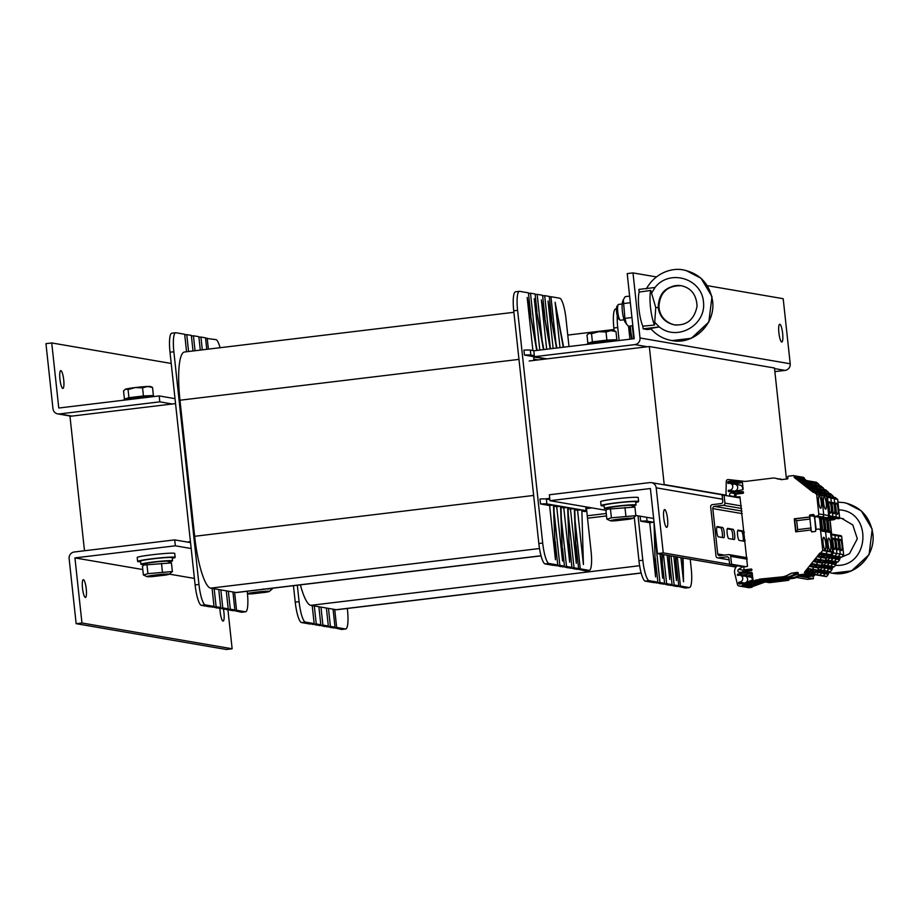 <?xml version="1.0" encoding="UTF-8"?>
<svg xmlns="http://www.w3.org/2000/svg" width="919" height="919" viewBox="0 0 919 919"><rect width="100%" height="100%" fill="white"/><g stroke="black" fill="none" stroke-linecap="round" stroke-linejoin="round"><path stroke-width="1.38" d="M591.939 507.897L586.471 508.563M587.252 515.777L606.253 513.491M529.183 360.995L649.308 346.52L774.476 368.014L786.446 479.029M175.54 403.602L69.982 416.33L84.491 550.757M649.308 346.52L664.196 484.566L663.254 484.681M549.734 498.351L545.231 498.902M190.428 541.659L187.223 542.038M726.309 495.226L664.196 484.566M63.71 379.846A8.937 1.827 -96.9 0 1 62.894 388.404A8.937 1.827 -96.9 0 1 60.011 379.742A8.937 1.827 -96.9 0 1 60.757 370.644A8.937 1.827 -96.9 0 1 63.71 379.846M52.969 408.725A5.962 5.824 -80.3 0 0 59.402 413.941L159.814 401.844L159.182 395.928L58.77 408.025L51.74 342.948L45.95 343.649L52.969 408.725M171.21 363.464L51.74 342.948M159.814 401.844L172.335 403.992M175.012 398.651L159.182 395.928M778.887 332.804A8.937 1.827 -96.9 0 1 779.691 324.246A8.937 1.827 -96.9 0 1 782.574 332.908A8.937 1.827 -96.9 0 1 781.828 342.006A8.937 1.827 -96.9 0 1 778.887 332.804M546.966 358.847L534.444 356.698L634.868 344.602A5.962 5.824 -80.3 0 0 640.015 337.985L632.996 272.909L656.315 276.906M707.354 285.671L783.195 298.698L790.214 363.775A5.962 5.824 99.7 0 1 785.056 370.391L774.855 371.621M534.444 356.698L533.813 350.782L634.225 338.686L627.206 273.609L632.996 272.909M223.432 609.148A8.937 1.827 -96.9 0 1 223.122 621.083A8.937 1.827 -96.9 0 1 220.169 611.882A8.937 1.827 -96.9 0 1 219.951 608.55M82.503 588.24A8.937 1.827 -96.9 0 1 83.307 579.682A8.937 1.827 -96.9 0 1 86.191 588.344A8.937 1.827 -96.9 0 1 85.444 597.442A8.937 1.827 -96.9 0 1 82.503 588.24M190.532 542.612L174.702 539.89L74.29 551.986A5.962 5.824 -80.3 0 0 69.132 558.603L76.151 623.679L226.35 649.48L232.139 648.78L227.946 609.929M174.702 539.89L175.345 545.806L74.933 557.902L142.801 569.562L74.933 557.913L81.952 622.99L232.139 648.78M81.952 622.99L76.151 623.679M175.345 545.806L191.175 548.528M667.539 518.787A8.937 1.827 -96.9 0 1 666.734 527.345A8.937 1.827 -96.9 0 1 663.84 518.684A8.937 1.827 -96.9 0 1 664.575 509.586A8.937 1.827 -96.9 0 1 667.539 518.787M656.189 487.817A5.962 5.824 -80.3 0 0 649.744 482.601L549.344 494.778L549.987 500.694L650.388 488.517L657.464 553.594L663.254 552.882L656.189 487.817L722.541 499.212M813.154 575.995L813.441 578.683L807.652 579.384L796.371 577.442M736.016 567.08L657.464 553.594M813.441 578.683L798.852 576.179M729.617 564.277L663.254 552.882M653.65 518.5L635.833 515.444M606.115 510.332L549.987 500.694M170.004 352.218L173.863 351.759A19.873 4.067 -96.9 0 1 175.655 332.747L171.796 333.206A19.873 4.067 83.1 0 0 170.004 352.218L195.104 584.932A19.873 4.067 83.1 0 0 201.399 605.368L205.259 604.897L214.024 606.402L212.082 588.401L214.161 588.757L216.114 606.758L220.698 607.551L218.756 589.538L220.847 589.906L222.789 607.907L228.211 608.837L226.269 590.837L228.349 591.193L230.29 609.194L234.885 609.986L232.944 591.985L234.609 592.261L236.551 610.273L245.316 611.778L241.456 612.238A19.873 4.067 83.1 0 0 241.697 612.249L245.568 611.79A19.873 4.067 -96.9 0 1 245.316 611.778M541.05 555.857L236.7 592.537A50.407 10.304 -96.9 0 1 236.068 592.514L234.609 592.261M212.082 588.401L210.623 588.149A50.407 10.304 -96.9 0 1 194.644 536.294L179.963 400.224A50.407 10.304 -96.9 0 1 184.512 352L513.893 312.299M218.756 589.538L214.161 588.757M226.269 590.837L220.847 589.906M232.944 591.985L228.349 591.193M513.732 310.806L517.592 310.335A19.873 4.067 -96.9 0 1 519.396 291.323L515.525 291.794A19.873 4.067 83.1 0 0 513.732 310.806L538.833 543.508A19.873 4.067 83.1 0 0 545.128 563.944L553.893 565.449L557.753 564.978L555.202 541.337M555.915 565.208L560.567 566.598L564.427 566.127L562.508 548.275M562.589 566.357L568.08 567.885L571.94 567.414L569.389 543.772M570.102 567.643L574.754 569.033L578.614 568.562L576.064 544.91M585.185 570.825A19.873 4.067 83.1 0 0 585.437 570.825L589.297 570.366A19.873 4.067 -96.9 0 1 589.045 570.354L585.185 570.825L576.374 568.838M186.557 351.747L184.673 334.252L175.908 332.747A19.873 4.067 -96.9 0 0 175.655 332.747M173.863 351.759L198.963 584.461L195.104 584.932M205.259 604.897A19.873 4.067 -96.9 0 1 198.963 584.461M193.024 350.966L191.347 335.401L186.752 334.619L188.579 351.506M200.296 350.093L198.849 336.699L193.427 335.757L195.046 350.725M206.764 349.312L205.534 337.836L200.939 337.055L202.318 349.852M247.2 591.273L247.36 592.778A19.873 4.067 -96.9 0 1 245.568 611.79M205.58 338.318L215.954 339.628A19.873 4.067 -96.9 0 1 220.043 347.715M207.2 338.123L208.383 349.117M583.416 564.553L581.842 509.919L583.416 564.553L577.557 510.321L581.428 509.85L574.329 508.632L576.316 563.336L570.469 509.103L574.329 508.632L567.655 507.483L569.642 562.187L563.795 507.954L567.655 507.483L560.567 506.266L562.554 560.969L556.707 506.737L560.567 506.266L553.468 505.048L555.455 559.751L549.608 505.519L553.468 505.048L546.897 503.922L546.357 498.994A19.873 1.183 173.8 0 0 539.993 499.028L540.533 503.957A19.873 1.183 -6.2 0 1 546.897 503.922M576.316 563.336L574.754 508.701M569.642 562.187L568.08 507.564M562.554 560.969L560.981 506.346M555.455 559.751L553.893 505.128M581.842 509.919L586.115 510.654A19.873 1.183 -6.2 0 1 586.552 510.849A19.873 1.183 -6.2 0 1 584.748 511.55L581.888 511.056M549.608 505.519L540.533 503.957M577.557 510.321L574.789 509.838M556.707 506.737L553.927 506.254M563.795 507.954L561.027 507.483M570.469 509.103L568.114 508.701M549.861 499.591L546.357 498.994M546.69 358.881L533.813 357.089M533.778 357.491A1.987 1.941 -80.3 0 0 533.859 356.675L533.847 360.432M536.202 360.145L533.778 359.731M549.78 498.776L549.171 498.672M563.646 347.187L555.122 302.259L563.244 347.233M533.859 356.675L524.473 355.067L523.933 350.139A19.873 1.183 -6.2 0 1 530.297 350.105L534.088 350.748M534.33 355.63L530.837 355.033A19.873 1.183 173.8 0 0 524.473 355.067M560.016 347.623L555.122 302.259M556.914 348.002L548.034 301.041L556.523 348.048M553.146 348.45L548.034 301.041M550.584 348.76L541.36 299.904L550.194 348.806M546.679 349.231L541.36 299.904M543.864 349.576L534.261 298.686L543.462 349.622M539.809 350.059L534.261 298.686M537.133 350.38L527.173 297.457L536.742 350.426M532.894 350.541L527.173 297.457M586.299 506.932L591.089 551.354A19.873 4.067 -96.9 0 1 589.297 570.366M568.999 346.543L565.989 318.652A19.873 4.067 -96.9 0 0 559.694 298.204L550.929 296.699L555.8 341.799M545.128 563.944L548.999 563.473A19.873 4.067 -96.9 0 1 542.692 543.037L538.833 543.508M517.592 310.335L542.692 543.037M551.733 319.295L549.263 296.423L544.668 295.631L550.136 346.279M545.059 318.146L542.589 295.275L537.167 294.344L542.026 339.433M536.949 311.3L535.076 293.977L530.493 293.195L535.949 343.844M530.872 315.711L528.402 292.839L519.637 291.334A19.873 4.067 -96.9 0 0 519.396 291.323M548.999 563.473L557.753 564.978M554.168 512.71L559.843 565.346L564.427 566.127M561.463 519.649L566.518 566.483L571.94 567.414M568.356 515.145L574.03 567.781L578.614 568.562M575.237 522.015L580.28 568.85L589.045 570.354M550.929 296.699L549.309 296.894M530.493 293.195L528.471 293.437M537.167 294.344L535.145 294.585M544.668 295.631L542.647 295.872M580.28 568.85L576.42 569.321M574.03 567.781L570.159 568.241M566.518 566.483L562.658 566.954M559.843 565.346L555.984 565.805M232.633 610.262L241.456 612.238M226.361 609.067L231.025 610.457L234.885 609.986M218.86 607.769L224.351 609.308L228.211 608.837M212.186 606.632L216.838 608.022L220.698 607.551M201.399 605.368L210.164 606.873L214.024 606.402M184.73 334.861L186.752 334.619M191.405 336.009L193.427 335.757M198.918 337.296L200.939 337.055M232.691 610.744L236.551 610.273M226.43 609.665L230.29 609.194M218.917 608.378L222.789 607.907M212.243 607.229L216.114 606.758M293.46 585.702L295.229 602.129A19.873 4.067 83.1 0 0 301.524 622.565L305.384 622.094L314.149 623.599L312.207 605.598L314.298 605.954L316.239 623.955L320.823 624.748L318.882 606.735L320.972 607.103L322.914 625.104L328.336 626.034L326.394 608.033L328.474 608.389L330.415 626.39L335.01 627.183L333.069 609.171L334.734 609.458L336.676 627.47L345.441 628.975L341.581 629.435A19.873 4.067 83.1 0 0 341.822 629.446L345.693 628.987A19.873 4.067 -96.9 0 1 345.441 628.975M641.175 573.054L336.836 609.734A50.407 10.304 -96.9 0 1 336.193 609.711L334.734 609.458M312.207 605.598L310.748 605.345A50.407 10.304 -96.9 0 1 300.387 584.863M318.882 606.735L314.298 605.954M326.394 608.033L320.972 607.103M333.069 609.171L328.474 608.389M634.271 517.248L638.958 560.705A19.873 4.067 83.1 0 0 645.264 581.141L654.018 582.646L657.878 582.175L655.327 558.534M616.477 308.887L615.661 308.991A19.873 4.067 83.1 0 0 613.858 328.003L614.156 330.737M656.04 582.405L660.692 583.795L664.563 583.324L662.633 565.472M662.714 583.542L668.205 585.081L672.065 584.61L669.514 560.969M670.227 584.84L674.879 586.23L678.739 585.759L676.189 562.106M685.31 588.022A19.873 4.067 83.1 0 0 685.563 588.022L689.422 587.563A19.873 4.067 -96.9 0 1 689.17 587.551L685.31 588.022L676.499 586.035M297.319 585.231L299.089 601.658L295.229 602.129M305.384 622.094A19.873 4.067 -96.9 0 1 299.089 601.658M347.325 608.47L347.485 609.975A19.873 4.067 -96.9 0 1 345.693 628.987M682.668 557.913L683.541 581.75L683.093 557.994M675.58 556.696L676.441 580.532L675.993 556.776M668.906 555.558L669.767 579.384L669.319 555.627M661.818 554.341L662.679 578.166L662.231 554.41M655.592 576.948L654.018 522.325L655.592 576.948L649.733 522.716L653.604 522.245L647.022 521.119L646.608 517.294M669.767 579.384L667.171 555.26M662.679 578.166L660.072 554.042M676.441 580.532L673.845 556.397M683.541 581.75L680.933 557.626M649.733 522.716L640.658 521.153A19.873 1.183 -6.2 0 1 647.022 521.119M640.325 516.214A19.873 1.183 173.8 0 0 640.118 516.225L640.658 521.153M632.088 338.939L629.768 326.073M629.366 326.13L631.686 338.985M629.94 339.203L628.539 326.222M690.215 559.212L691.214 568.551A19.873 4.067 -96.9 0 1 689.422 587.563M645.264 581.141L649.124 580.67A19.873 4.067 -96.9 0 1 642.818 560.234L638.958 560.705M613.858 328.003L617.729 327.532L619.119 340.501M638.027 515.823L642.818 560.234M632.272 325.774L633.673 338.755M630.997 332.908L630.25 326.015M617.729 327.532A19.873 4.067 -96.9 0 1 617.269 315.975M649.124 580.67L657.878 582.175M654.294 529.907L659.968 582.543L664.563 583.324M663.507 554.628L666.643 583.68L672.065 584.61M671.019 555.915L674.155 584.978L678.739 585.759M677.28 556.994L680.416 586.046L689.17 587.551M680.416 586.046L676.545 586.517M674.155 584.978L670.296 585.437M666.643 583.68L662.783 584.151M659.968 582.543L656.109 583.002M332.77 627.459L341.581 629.435M326.498 626.264L331.15 627.654L335.01 627.183M318.985 624.966L324.476 626.505L328.336 626.034M312.311 623.817L316.963 625.207L320.823 624.748M301.524 622.565L310.289 624.07L314.149 623.599M332.816 627.93L336.676 627.47M326.555 626.861L330.415 626.39M319.054 625.575L322.914 625.104M312.368 624.426L316.239 623.955M604.116 505.875A18.874 1.126 -6.2 0 1 601.083 505.588L600.658 501.648A18.874 1.126 -6.2 0 1 615.466 498.925A18.874 1.126 -6.2 0 1 638.188 497.57L638.625 501.51A18.874 1.126 -6.2 0 1 635.73 502.44M601.083 505.588A18.874 1.126 -6.2 0 1 615.891 502.877A18.874 1.126 -6.2 0 1 638.625 501.51M140.653 561.716A18.874 1.126 -6.2 0 1 137.62 561.429L137.195 557.477A18.874 1.126 -6.2 0 1 152.003 554.777A18.874 1.126 -6.2 0 1 174.725 553.433L175.15 557.373A18.874 1.126 -6.2 0 1 172.255 558.304M137.62 561.429A18.874 1.126 -6.2 0 1 152.428 558.718A18.874 1.126 -6.2 0 1 175.15 557.373M627.884 519.361L615.259 520.832L627.884 519.361M610.882 330.633L606.023 331.989L598.648 331.713A12.912 0.77 -6.2 0 1 610.882 330.633A12.912 0.77 -6.2 0 1 614.133 330.725L615.983 331.575L610.882 330.633M591.526 333.735L589.136 333.252A12.912 0.77 -6.2 0 1 598.648 331.713L591.526 333.735L592.41 341.857L587.873 343.189L591.147 343.063M589.136 333.252L588.585 333.482A12.912 0.77 -6.2 0 1 589.136 333.252L586.988 335.067L587.873 343.189M613.674 340.639L616.856 339.697L615.983 331.575M616.856 339.697L606.896 340.11L606.023 331.989M606.896 340.11L592.41 341.857M613.685 340.754L613.628 340.237A11.327 0.678 173.8 0 0 602.29 340.777A11.327 0.678 173.8 0 0 591.101 342.661L591.158 343.189M164.421 575.214L151.796 576.673L164.421 575.214M147.419 386.485L142.56 387.829L135.196 387.565A12.912 0.77 -6.2 0 1 147.419 386.485A12.912 0.77 -6.2 0 1 150.67 386.566L152.52 387.427L147.419 386.485M128.063 389.576L125.673 389.105A12.912 0.77 -6.2 0 1 135.196 387.565L128.063 389.576L128.947 397.709L124.41 399.041L127.684 398.903M125.673 389.105L125.122 389.323A12.912 0.77 -6.2 0 1 125.673 389.105L123.537 390.92L124.41 399.041M150.211 396.491L153.393 395.549L152.52 387.427M153.393 395.549L143.433 395.963L142.56 387.829M143.433 395.963L128.947 397.709M150.222 396.606L150.165 396.078A11.327 0.678 173.8 0 0 138.826 396.629A11.327 0.678 173.8 0 0 127.638 398.513L127.695 399.03M264.546 592.41L251.932 593.869L264.546 592.41M123.238 400.259L123.226 400.19A15.899 0.953 -6.2 0 1 136.311 397.835A15.899 0.953 -6.2 0 1 153.933 396.56M586.69 344.407L586.69 344.338A15.899 0.953 -6.2 0 1 599.762 341.983A15.899 0.953 -6.2 0 1 617.396 340.708M607.999 508.632A15.899 0.953 -6.2 0 1 604.392 508.425A15.899 0.953 -6.2 0 1 618.464 505.944A15.899 0.953 -6.2 0 1 635.649 504.83A15.899 0.953 -6.2 0 1 636.005 504.99A15.899 0.953 -6.2 0 1 632.525 505.967M604.392 508.425L604.047 505.266A15.899 0.953 -6.2 0 1 618.131 502.785A15.899 0.953 -6.2 0 1 635.305 501.682A15.899 0.953 -6.2 0 1 635.661 501.831L636.005 504.99M144.536 564.473A15.899 0.953 -6.2 0 1 140.917 564.266A15.899 0.953 -6.2 0 1 155.001 561.796A15.899 0.953 -6.2 0 1 172.175 560.693A15.899 0.953 -6.2 0 1 172.531 560.854A15.899 0.953 -6.2 0 1 169.05 561.831M140.917 564.266L140.584 561.107A15.899 0.953 -6.2 0 1 154.656 558.637A15.899 0.953 -6.2 0 1 171.842 557.546A15.899 0.953 -6.2 0 1 172.198 557.695L172.531 560.854M607.241 509.183L609.09 507.839A11.223 0.666 -6.2 0 1 620.13 506.036A11.223 0.666 -6.2 0 1 631.296 505.427L634.926 507.058L607.241 509.183L605.931 510.573L606.873 519.166L610.492 520.797A11.223 0.666 173.8 0 0 610.675 520.843A11.223 0.666 173.8 0 0 615.19 520.774M628.343 519.04L614.857 520.499M628.079 519.373A11.223 0.666 173.8 0 0 632.697 518.385A11.223 0.666 173.8 0 0 621.52 518.856A11.223 0.666 173.8 0 0 610.492 520.797M606.873 519.166L611.399 517.822L635.856 515.651L632.697 518.385M634.926 507.058L635.856 515.651M624.966 507.472L625.896 516.064M610.469 509.229L611.399 517.822M265.005 592.089L251.519 593.548M247.475 593.904A11.223 0.666 173.8 0 0 251.852 593.812M264.741 592.422A11.223 0.666 173.8 0 0 269.347 591.445A11.223 0.666 173.8 0 0 260.203 591.698A11.223 0.666 173.8 0 0 247.441 593.559M262.547 589.125L272.506 588.711L269.347 591.445M249.152 591.032L261.501 589.55M247.257 591.813L247.797 591.193M143.778 565.024L145.616 563.692A11.223 0.666 -6.2 0 1 156.655 561.888A11.223 0.666 -6.2 0 1 167.821 561.291L171.451 562.922L143.778 565.024L142.456 566.414L143.387 575.007L147.017 576.638A11.223 0.666 173.8 0 0 147.201 576.695A11.223 0.666 173.8 0 0 151.727 576.615M164.88 574.892L151.394 576.351M164.616 575.225A11.223 0.666 173.8 0 0 169.222 574.249A11.223 0.666 173.8 0 0 158.034 574.708A11.223 0.666 173.8 0 0 147.017 576.638M143.387 575.007L147.925 573.674L172.381 571.515L169.222 574.249M171.451 562.922L172.381 571.515M161.491 563.336L162.422 571.928M146.994 565.082L147.925 573.674M618.2 304.648L616.959 306.303A6.422 1.31 83.1 0 0 616.683 312.655A6.422 1.31 83.1 0 0 618.464 318.778L620.061 320.088A7.949 1.631 -96.9 0 1 617.855 312.517A7.949 1.631 -96.9 0 1 618.2 304.648A7.949 1.631 -96.9 0 1 618.51 304.43A7.949 1.631 -96.9 0 1 618.613 304.442M624.081 319.778L620.417 320.214A7.949 1.631 -96.9 0 1 620.314 320.214A7.949 1.631 -96.9 0 1 620.061 320.088M639.164 292.047L650.801 290.45L655.741 307.555L654.535 325.027L642.841 326.199A19.873 4.067 -96.9 0 1 639.164 292.047L638.877 289.405L655.063 287.486L651.525 293.161M654.535 325.027A19.873 4.067 -96.9 0 1 650.503 307.371A19.873 4.067 -96.9 0 1 650.801 290.45M676.418 325.085L674.247 324.832C665.103 322.684 659.75 316.917 658.176 307.555L655.741 307.566L658.176 307.555C658.774 292.702 666.401 285.407 681.082 285.683L683.357 286.223M650.744 328.439L659.314 326.923L643.128 328.841L642.841 326.199M643.128 328.841L647.298 329.553L651.192 329.082M650.618 328.405L650.595 328.393C656.189 334.953 663.208 338.996 671.663 340.524M674.247 324.832L674.236 324.832C686.723 325.889 694.327 319.663 697.073 306.153C696.43 294.689 691.099 287.865 681.082 285.683L681.347 285.729C666.941 285.499 659.463 292.816 658.9 307.67C660.428 316.906 665.586 322.626 674.385 324.855M683.954 270.048L684.035 270.06C700.255 273.885 709.778 284.235 712.604 301.099C715.752 323.798 693.902 345.062 672.03 340.581L691.318 338.307L708.836 322.018L711.984 296.596L701.048 278.262L686.011 270.462M671.559 340.501L671.663 340.512C693.73 344.958 715.752 323.764 712.604 301.099C709.778 284.27 700.198 273.908 683.839 270.025L683.77 270.014M839.552 518.098L843.596 518.821M844.193 502.659L844.274 502.67C860.483 506.484 870.006 516.823 872.843 533.675C876.002 556.386 854.153 577.66 832.269 573.18L851.557 570.906L869.075 554.628L872.223 529.206L861.287 510.872L846.238 503.061M831.798 573.111L831.902 573.123C853.981 577.569 876.002 556.351 872.843 533.675C870.006 516.857 860.425 506.507 844.079 502.636L844.01 502.624M626.367 323.902L625.173 322.178A11.223 2.297 -96.9 0 1 622.462 311.966A11.223 2.297 -96.9 0 1 622.668 301.398L623.323 299.686L624.897 318.376L626.367 323.902L628.412 326.245L632.823 325.705M629.63 296.102L625.219 296.642L623.323 299.686M623.3 303.569L630.354 302.719M624.897 318.376L631.939 317.526M814.762 574.329L816.623 574.639L818.255 572.548L821.632 573.123L820.001 575.225L821.632 573.123L825.009 573.709L823.378 575.799L825.009 573.709L828.387 574.283L826.755 576.385L823.378 575.799A0.597 0.586 99.7 0 1 822.827 576.029A0.597 0.586 -80.3 0 0 823.378 575.799L820.001 575.225A0.597 0.586 99.7 0 1 819.438 575.443A0.597 0.586 -80.3 0 0 820.001 575.225L816.623 574.639A0.597 0.586 99.7 0 1 815.934 574.823A0.597 0.586 -80.3 0 0 816.623 574.639L818.255 572.548L816.876 570.756M817.864 569.493L820.299 569.906L822.011 567.712L820.633 565.92M821.62 564.657L824.067 565.07L825.779 562.876L824.4 561.084M825.388 559.82L827.835 560.234L829.547 558.04L828.168 556.248M829.156 554.984L831.592 555.398L833.51 552.939L831.534 534.801A0.988 0.976 -80.3 0 0 830.696 533.928L830.696 533.928A0.988 0.976 -80.3 0 1 831.534 534.801L830.776 534.674M819.518 517.489L823.838 517.948L820.219 518.396M828.283 517.041L829.524 517.259A0.793 0.781 -80.3 0 0 829.202 517.374L827.537 518.419A0.793 0.781 -80.3 0 1 827.215 518.534L823.838 517.948A0.793 0.781 -80.3 0 0 823.872 517.948A0.793 0.781 -80.3 0 1 823.838 517.948L820.552 518.35A0.597 0.586 -80.3 0 0 820.035 519.017L821.172 529.47M838.587 518.73A0.793 0.781 -80.3 0 1 838.369 518.73L828.318 517.006A0.793 0.781 -80.3 0 0 828.456 516.995L838.76 518.718A0.988 0.976 -80.3 0 0 839.621 517.615L837.646 499.465L835.256 497.535L831.879 496.949L834.268 498.891L831.879 496.949L828.501 496.375L830.891 498.305L828.501 496.375L826.514 496.03M828.364 516.926L828.616 516.972A0.988 0.976 -80.3 0 0 829.478 515.869L827.514 497.73L826.698 497.064L837.646 499.465M819.874 491.895L822.505 493.675L820.414 491.987L830.558 493.721L834.061 497.328M817.313 489.816L815.716 488.173L825.848 489.919L829.363 493.514M812.614 486.002L811.006 484.37L821.149 486.105L824.653 489.712M807.904 482.199L806.411 480.637A0.597 0.586 -80.3 0 0 806.147 480.511A0.597 0.586 99.7 0 1 806.411 480.637L805.871 480.545M828.708 515.743L829.478 515.869A0.988 0.976 -80.3 0 1 828.616 516.972L832.005 517.558A0.988 0.976 -80.3 0 0 832.855 516.455L830.891 498.305L832.855 516.455L829.478 515.869L827.514 497.73L826.755 497.604M838.76 518.718L831.833 517.569A0.793 0.781 -80.3 0 1 831.615 517.569A0.793 0.781 -80.3 0 0 831.833 517.569L832.005 517.558A0.988 0.976 -80.3 0 0 832.855 516.455L836.233 517.029L834.268 498.891L836.233 517.029A0.988 0.976 -80.3 0 1 835.382 518.132L835.21 518.155A0.793 0.781 -80.3 0 1 834.992 518.144A0.793 0.781 -80.3 0 0 835.21 518.155L835.382 518.132A0.988 0.976 -80.3 0 0 836.233 517.029L839.621 517.615M823.596 518.971L823.929 518.936A0.597 0.586 -80.3 0 0 823.424 519.591L824.55 530.056M832.154 552.71L833.51 552.939L831.592 555.398L834.969 555.984L836.887 553.525L834.911 535.386A0.988 0.976 -80.3 0 0 833.843 534.513M834.314 555.869L832.637 558.028L831.706 556.857L829.949 556.558M827.1 557.615L829.547 558.04L827.835 560.234L831.213 560.82L832.637 558.028L836.301 559.2L835.084 557.442L833.326 557.132M830.558 560.705L828.869 562.865L827.939 561.693L826.192 561.394M823.332 562.451L825.779 562.876L824.067 565.07L827.445 565.656L828.869 562.865L832.534 564.036L831.316 562.279L829.57 561.968M826.79 565.541L825.113 567.701L824.171 566.529L822.425 566.23M819.576 567.287L822.011 567.712L820.299 569.906L823.688 570.492L825.113 567.701L828.777 568.872L827.559 567.115L825.802 566.805M823.033 570.377L821.345 572.537L820.414 571.365L818.657 571.067M821.632 573.123L821.345 572.537L821.632 573.123M826.755 576.385A0.597 0.586 99.7 0 1 826.204 576.604L822.827 576.029A0.597 0.586 99.7 0 1 822.689 575.983A0.597 0.586 -80.3 0 0 822.827 576.029L819.438 575.443A0.597 0.586 99.7 0 1 819.311 575.409A0.597 0.586 -80.3 0 0 819.438 575.443L814.889 574.662M816.543 482.372L813.166 481.797L815.05 484.095L813.166 481.797L809.788 481.211L811.672 483.509L809.788 481.211L806.411 480.637L808.444 482.291L815.21 483.451L818.588 484.026L816.543 482.372A0.597 0.586 99.7 0 0 816.279 482.257L812.901 481.671A0.597 0.586 99.7 0 1 813.166 481.797A0.597 0.586 -80.3 0 0 812.901 481.671L809.524 481.096A0.597 0.586 99.7 0 1 809.788 481.211A0.597 0.586 -80.3 0 0 809.524 481.096L805.745 480.453M811.293 484.416L811.672 483.509L813.2 484.738M810.466 484.267L813.154 486.094L816.531 486.679L814.395 484.945L817.899 488.552M815.176 488.081L817.853 489.907L821.23 490.493L819.093 488.759L822.597 492.354M823.987 493.962L825.94 494.296L823.792 492.561L827.307 496.168M843.642 554.685L841.678 536.547L838.289 535.961L840.265 554.1L843.642 554.685L841.735 557.144L838.346 556.558L840.265 554.1L836.887 553.525L834.969 555.984L838.346 556.558L840.265 554.1L838.289 535.961L831.534 534.801L833.51 552.939L836.887 553.525L834.911 535.386A0.988 0.976 -80.3 0 0 834.119 534.513L830.742 533.939M833.407 538.12A5.663 1.16 -96.9 0 1 835.187 543.772A5.663 1.16 -96.9 0 1 834.705 549.367A5.663 1.16 -96.9 0 1 832.878 543.887A5.663 1.16 -96.9 0 1 833.338 538.12A5.663 1.16 -96.9 0 1 833.407 538.12M829.466 501.843A5.663 1.16 -96.9 0 1 831.247 507.495A5.663 1.16 -96.9 0 1 830.765 513.078A5.663 1.16 -96.9 0 1 828.927 507.598A5.663 1.16 -96.9 0 1 829.397 501.843A5.663 1.16 -96.9 0 1 829.466 501.843M832.683 540.809A5.663 1.16 -96.9 0 1 833.43 546.908M828.743 504.52A5.663 1.16 -96.9 0 1 829.489 510.631M830.937 555.294L829.547 558.04L832.924 558.614L831.213 560.82L834.59 561.394L837.691 556.454M827.18 560.13L825.779 562.876L829.156 563.45L827.445 565.656L830.822 566.23L833.935 561.291M823.413 564.955L822.011 567.712L825.4 568.287L823.688 570.492L827.066 571.067L830.167 566.127M834.234 555.857L832.557 558.017M833.165 555.673L832.04 557.132L829.8 556.753M830.477 560.693L828.789 562.853M829.409 560.51L828.272 561.968M826.032 561.589L828.295 561.98M826.709 565.53L825.032 567.689M825.641 565.346L824.504 566.805L822.275 566.426M822.953 570.366L821.264 572.526M821.885 570.182L820.747 571.641M818.507 571.262L820.77 571.652M820.07 519.292L823.929 518.936M824.377 530.022L823.24 519.568L823.826 518.913M821.437 519.12L822.585 529.712M811.592 483.497L813.12 484.727M823.286 487.84L819.909 487.254L819.759 487.897L817.772 485.531L819.909 487.254L816.531 486.679L815.992 488.219M816.302 487.3L817.818 488.54M827.996 491.654L824.607 491.068L824.458 491.711L822.471 489.333L824.607 491.068L821.23 490.493L820.69 492.033M821 491.114L822.516 492.343M832.694 495.456L829.317 494.881L829.156 495.513L827.169 493.147L829.317 494.881L825.94 494.296L825.595 495.249M825.699 494.927L827.226 496.157M828.157 517.19L829.202 517.374A0.793 0.781 -80.3 0 1 829.524 517.259L832.901 517.834A0.793 0.781 -80.3 0 0 832.58 517.948L830.914 519.005A0.793 0.781 -80.3 0 1 830.592 519.109L827.215 518.534A0.793 0.781 -80.3 0 0 827.537 518.419L834.291 519.58L835.957 518.534A0.793 0.781 -80.3 0 1 836.279 518.419L836.439 518.396M836.279 518.419L832.901 517.834A0.793 0.781 -80.3 0 0 832.58 517.948L829.202 517.374L827.537 518.419L825.124 518.006M826.974 519.557L827.318 519.511A0.597 0.586 -80.3 0 0 826.801 520.177L827.939 530.631M841.678 536.547A0.988 0.976 -80.3 0 0 840.874 535.685L837.496 535.099A0.988 0.976 -80.3 0 1 838.289 535.961A0.988 0.976 -80.3 0 0 837.22 535.088M826.411 570.963L824.722 573.123L823.792 571.951L822.045 571.641M825.009 573.709L824.722 573.123L825.009 573.709M785.584 579.338A1.195 1.16 99.7 0 1 784.78 579.809L766.63 582.014L784.78 579.809A1.195 1.16 -80.3 0 0 785.584 579.338M770.007 582.6A3.975 3.883 -80.3 0 1 768.904 582.566L765.527 581.991A3.975 3.883 -80.3 0 0 766.63 582.014L770.007 582.6L788.157 580.394A1.195 1.16 99.7 0 0 789.099 579.682L789.444 578.878M814.671 484.991L814.981 484.072L816.577 485.324M819.369 488.805L819.759 487.897L821.276 489.126M824.079 492.607L824.458 491.711L825.974 492.94M828.777 496.421L829.156 495.513L830.684 496.742M836.795 538.706A5.663 1.16 -96.9 0 1 838.576 544.358A5.663 1.16 -96.9 0 1 838.082 549.941A5.663 1.16 -96.9 0 1 836.256 544.462A5.663 1.16 -96.9 0 1 836.715 538.695A5.663 1.16 -96.9 0 1 836.795 538.706M832.844 502.417A5.663 1.16 -96.9 0 1 834.624 508.069A5.663 1.16 -96.9 0 1 834.142 513.664A5.663 1.16 -96.9 0 1 832.315 508.184A5.663 1.16 -96.9 0 1 832.775 502.417A5.663 1.16 -96.9 0 1 832.844 502.417M836.06 541.383A5.663 1.16 -96.9 0 1 836.807 547.494M832.12 505.105A5.663 1.16 -96.9 0 1 832.867 511.205M837.623 556.432L835.934 558.591M836.554 556.248L835.417 557.707L833.177 557.339M833.855 561.268L832.177 563.427M832.786 561.084L831.649 562.543M829.409 562.175L831.672 562.554M830.087 566.104L828.41 568.264M829.018 565.92L827.893 567.379L825.653 567.012M826.33 570.94L824.653 573.1M825.262 570.756L824.125 572.215M821.885 571.848L824.148 572.227M823.447 519.867L827.318 519.511M827.755 530.608L826.618 520.143L827.203 519.488M824.814 519.706L825.963 530.297M814.981 484.072L816.497 485.301M819.679 487.886L821.195 489.115M824.377 491.699L825.894 492.929M829.087 495.502L830.604 496.731M765.32 581.957L765.527 581.991A3.975 3.883 -80.3 0 0 766.63 582.014L765.596 581.842M832.154 569.447L830.443 571.652L827.066 571.067L828.777 568.872L832.154 569.447L830.937 567.689L829.179 567.391M835.922 564.611L834.199 566.816L830.822 566.23L832.534 564.036L835.922 564.611L834.693 562.853L832.947 562.554M839.679 559.774L837.967 561.98L834.59 561.394L836.301 559.2L839.679 559.774L838.461 558.017L836.715 557.718M834.291 519.58A0.793 0.781 -80.3 0 1 833.97 519.694L830.592 519.109A0.793 0.781 -80.3 0 0 830.914 519.005L832.58 517.948L835.957 518.534M833.97 519.694L830.696 520.097A0.597 0.586 -80.3 0 0 830.179 520.751L831.626 534.088M841.08 557.029L839.392 559.189M837.312 561.865L835.635 564.025M833.556 566.701L831.867 568.861M829.788 571.538L828.111 573.697L827.169 572.526L825.423 572.227M828.387 574.283L828.111 573.697M818.588 484.026L819.955 485.898M840.173 539.281A5.663 1.16 -96.9 0 1 841.953 544.933A5.663 1.16 -96.9 0 1 841.459 550.527A5.663 1.16 -96.9 0 1 839.633 545.047A5.663 1.16 -96.9 0 1 840.104 539.281A5.663 1.16 -96.9 0 1 840.173 539.281M836.233 503.003A5.663 1.16 -96.9 0 1 838.013 508.655A5.663 1.16 -96.9 0 1 837.519 514.238A5.663 1.16 -96.9 0 1 835.693 508.758A5.663 1.16 -96.9 0 1 836.152 503.003A5.663 1.16 -96.9 0 1 836.233 503.003M839.449 541.969A5.663 1.16 -96.9 0 1 840.184 548.069M835.509 505.691A5.663 1.16 -96.9 0 1 836.244 511.791M841 557.017L839.311 559.177M839.932 556.834L838.794 558.293L836.554 557.913M837.232 561.854L835.555 564.013M836.164 561.67L835.026 563.129L832.798 562.75M833.476 566.69L831.787 568.85M832.407 566.506L831.27 567.965M829.03 567.586L831.281 567.976M829.708 571.526L828.03 573.686M828.639 571.342L827.502 572.801L825.262 572.422M826.824 520.453L830.696 520.097M831.442 534.054L829.995 520.728L830.581 520.074M828.191 520.28L829.352 530.918M818.438 484.669L818.048 485.577M818.358 484.658L819.874 485.887M823.137 488.483L822.746 489.379M823.056 488.471L824.573 489.701M827.835 492.285L827.456 493.193M827.755 492.274L829.283 493.503M832.545 496.099L832.154 496.995M832.465 496.088L833.981 497.317M752.845 578.637L750.03 575.374M743.057 488.632L742.69 488.563A0.597 0.586 -80.3 0 0 742.931 488.023L742.989 488.035M742.862 486.794L742.368 486.714A0.597 0.586 -80.3 0 1 742.839 487.231L742.931 488.023M819.645 569.791L818.255 572.548L815.808 572.123M831.465 540.969A5.663 1.16 -96.9 0 1 831.982 545.725M827.525 504.68A5.663 1.16 -96.9 0 1 828.042 509.448M830.856 555.271L829.179 557.431M829.788 555.087L828.008 556.443M827.1 560.108L825.411 562.267M826.032 559.924L824.251 561.279M823.332 564.944L821.655 567.103M822.264 564.76L820.483 566.115M819.576 569.78L817.887 571.94M818.496 569.596L816.715 570.952M819.622 518.408L820.552 518.35M820.989 529.436L819.851 518.982L820.449 518.327M748.33 571.239A1.585 1.551 99.7 0 1 748.56 571.067L749.249 570.63M803.172 477.317A0.597 0.586 99.7 0 1 803.608 477.443L798.634 476.582A0.597 0.586 -80.3 0 0 798.209 476.467A0.597 0.586 99.7 0 1 798.634 476.582L793.671 475.732L799.243 477.076A0.597 0.586 99.7 0 1 799.335 477.914A0.597 0.586 -80.3 0 0 799.243 477.076L803.608 477.443M804.205 477.926A0.597 0.586 99.7 0 1 804.297 478.765L821.965 493.583M826.606 496.294L816.681 494.594A0.597 0.586 -80.3 0 0 816.463 494.192L814.142 492.32A0.597 0.586 -80.3 0 0 813.878 492.193L818.852 493.055A0.597 0.586 99.7 0 1 819.116 493.17L821.425 495.042A0.597 0.586 99.7 0 1 821.643 495.444A0.597 0.586 -80.3 0 0 821.425 495.042L819.116 493.17A0.597 0.586 -80.3 0 0 818.852 493.055L823.815 493.905A0.597 0.586 99.7 0 1 824.079 494.02L826.388 495.904A0.597 0.586 99.7 0 1 826.606 496.294L828.708 515.57A1.987 1.941 99.7 0 1 826.985 517.776L824.665 518.063A0.597 0.586 99.7 0 1 824.343 518.006M829.352 554.72L814.36 573.984L809.398 573.134L824.389 553.87L809.398 573.134L804.435 572.284L819.909 553.031A0.597 0.586 -80.3 0 0 820.736 552.928L822.585 550.538A0.597 0.586 -80.3 0 0 822.712 550.102L820.621 530.826A1.987 1.941 -80.3 0 0 818.473 529.091L816.152 529.367A0.597 0.586 -80.3 0 0 815.635 530.033L815.727 530.826A0.597 0.586 99.7 0 1 815.21 531.481L811.925 531.883A0.597 0.586 99.7 0 1 811.282 531.354L809.57 515.582A0.597 0.586 99.7 0 1 810.087 514.927L813.372 514.525A0.597 0.586 99.7 0 1 814.016 515.042L814.096 515.835A0.597 0.586 -80.3 0 0 814.579 516.352L819.541 517.202A0.597 0.586 -80.3 0 0 819.702 517.213A0.597 0.586 99.7 0 1 819.541 517.202A0.597 0.586 -80.3 0 0 819.495 517.294L819.311 518.707M819.024 529.103L828.949 530.803A1.987 1.941 99.7 0 1 830.546 532.538L832.637 551.814A0.597 0.586 99.7 0 1 832.511 552.25L830.661 554.628A0.597 0.586 99.7 0 1 830.098 554.846L825.136 553.996A0.597 0.586 -80.3 0 0 825.699 553.778L827.548 551.4A0.597 0.586 -80.3 0 0 827.674 550.952L825.584 531.676A1.987 1.941 -80.3 0 0 823.435 529.941M814.36 573.984L814.671 574.226A0.597 0.586 99.7 0 1 814.762 575.064L809.788 574.214L809.306 574.834L809.788 574.214A0.597 0.586 -80.3 0 0 809.708 573.376A0.597 0.586 99.7 0 1 809.788 574.214L804.826 573.364L804.343 573.984L809.306 574.834A0.597 0.586 99.7 0 1 808.915 575.053A0.597 0.586 -80.3 0 0 809.306 574.834L814.28 575.685L814.762 575.064M814.28 575.685A0.597 0.586 99.7 0 1 813.889 575.914L808.915 576.512A0.597 0.586 99.7 0 1 808.594 576.454M800.84 575.145L796.405 577.431A9.937 9.707 99.7 0 1 793.166 578.419L765.849 581.738L749.502 587.712A1.987 1.941 99.7 0 1 748.951 587.701L743.988 586.85A1.987 1.941 -80.3 0 0 744.539 586.862A1.987 1.941 99.7 0 1 743.988 586.85L739.014 586A1.987 1.941 -80.3 0 0 739.565 586.012L751.868 587.425M742.506 482.682L741.357 482.509A0.597 0.586 -80.3 0 0 740.829 482.716A0.597 0.586 99.7 0 1 740.45 482.923L738.244 483.199A0.597 0.586 -80.3 0 0 737.727 483.75L737.67 484.508A0.597 0.586 -80.3 0 0 737.681 484.658M742.403 489.827A3.481 3.4 -80.3 0 0 739.875 485.037L734.913 484.187A3.481 3.4 -80.3 0 0 733.442 484.256M743.115 576.247A3.481 3.4 99.7 0 1 744.895 576.075L749.858 576.925A3.481 3.4 99.7 0 1 752.638 579.878M737.348 574.766A0.597 0.586 99.7 0 1 737.819 574.111A79.482 77.655 99.7 0 1 751.639 572.526A0.597 0.586 99.7 0 1 752.224 573.054L752.81 578.407A1.987 1.941 -80.3 0 0 752.994 579.05A0.597 0.586 99.7 0 1 752.672 579.855L742.632 583.944A0.597 0.586 99.7 0 1 742.07 583.875A0.597 0.586 -80.3 0 0 741.656 583.76L739.45 584.024A0.597 0.586 99.7 0 1 738.83 583.611L738.623 582.887A0.597 0.586 99.7 0 1 739.198 582.118A3.481 3.4 99.7 0 0 742.724 578.993A3.481 3.4 99.7 0 0 738.152 575.397A0.597 0.586 99.7 0 1 737.371 574.915L742.322 575.616A0.597 0.586 99.7 0 1 742.782 574.961A0.597 0.586 -80.3 0 0 742.322 575.616L747.285 576.477A0.597 0.586 -80.3 0 1 747.744 575.822A79.482 77.655 99.7 0 1 752.443 574.995M815.704 529.677L814.533 516.432A0.597 0.586 99.7 0 1 814.533 516.34A0.597 0.586 -80.3 0 0 814.533 516.432L816.175 529.367M819.645 518.672L820.621 529.378M823.573 502.693A6.261 1.275 -96.9 0 1 824.136 496.708A6.261 1.275 -96.9 0 1 826.158 502.762A6.261 1.275 -96.9 0 1 825.641 509.137A6.261 1.275 -96.9 0 1 823.573 502.693M828.708 515.57L823.734 514.72L821.643 495.444L823.734 514.72A1.987 1.941 99.7 0 1 822.023 516.926A1.987 1.941 -80.3 0 0 823.734 514.72L818.772 513.87L816.681 494.594M739.933 575.214L744.895 576.075A3.481 3.4 99.7 0 1 744.172 582.968A0.597 0.586 -80.3 0 0 743.563 583.576A0.597 0.586 99.7 0 1 744.172 582.968L739.198 582.118M762.954 582.209A2.585 2.527 -80.3 0 1 761.518 581.359L762.977 581.612A1.987 1.941 -80.3 0 0 763.528 581.624L751.662 586.804L748.342 586.781L762.207 581.118M748.468 586.701A0.597 0.586 99.7 0 1 748.342 586.781L749.157 586.368M759.531 580.647L757.98 581.348A2.585 2.527 -80.3 0 1 756.555 580.509L758.014 580.751A1.987 1.941 -80.3 0 0 758.566 580.774L788.203 577.569L762.242 581.118M749.502 587.712L744.539 586.862L760.886 580.888L746.906 586.575L739.565 586.012M764.493 581.509L765.849 581.738M747.744 575.822L742.782 574.961A79.482 77.655 99.7 0 1 752.293 573.605A79.482 77.655 99.7 0 0 742.782 574.961L737.819 574.111M808.915 576.512L803.953 575.662L808.915 575.053L803.953 575.662A0.597 0.586 99.7 0 1 803.78 575.662A0.597 0.586 -80.3 0 0 803.953 575.662L798.979 574.812L803.953 574.203A0.597 0.586 -80.3 0 0 804.343 573.984M814.671 574.226L804.734 572.526A0.597 0.586 -80.3 0 1 804.826 573.364M825.285 558.178L822.758 557.741L824.94 554.938L827.468 555.363L825.285 558.178L823.677 556.558M811.466 572.25L813.648 569.447L816.175 569.872L813.993 572.686L811.466 572.25M815.233 567.414L817.416 564.611L819.943 565.036L817.761 567.85L815.233 567.414M818.99 562.577L821.184 559.774L823.7 560.199L821.517 563.014L818.99 562.577M814.395 569.573L813.131 571.193L813.993 572.686M812.396 571.067L813.131 571.193L812.522 570.894M817.761 567.85L816.152 566.23M816.29 566.058L816.899 566.357L818.163 564.737M821.517 563.014L819.92 561.394M820.047 561.222L820.656 561.52L821.919 559.901M823.815 556.386L824.423 556.684L825.687 555.065M824.871 553.881A0.597 0.586 -80.3 0 0 825.136 553.996A0.597 0.586 99.7 0 0 825.699 553.778L830.661 554.628M830.707 544.553A6.261 1.275 83.1 0 0 828.639 538.12A6.261 1.275 83.1 0 0 828.122 544.485A6.261 1.275 83.1 0 0 830.144 550.55A6.261 1.275 83.1 0 0 830.707 544.553M768.169 580.061L767.985 581.428L792.982 578.396A9.937 9.707 -80.3 0 0 796.222 577.396L800.656 575.122M764.16 580.015L788.203 577.569A9.937 9.707 -80.3 0 0 791.443 576.569L798.278 573.755L791.443 576.569A9.937 9.707 99.7 0 1 788.203 577.569L788.02 577.534A9.937 9.707 -80.3 0 0 791.259 576.546L796.336 573.927L798.289 573.801L791.259 576.546L790.868 575.995L796.049 573.33L798.278 573.697M768.87 579.969L767.985 581.428L763.39 580.636L788.399 577.603A9.937 9.707 -80.3 0 0 791.627 576.604L796.727 573.996M740.829 482.716L742.495 482.647M740.45 482.923L735.476 482.073A0.597 0.586 -80.3 0 0 735.866 481.866A0.597 0.586 99.7 0 1 735.476 482.073L730.513 481.223A0.597 0.586 -80.3 0 0 730.892 481.005A0.597 0.586 99.7 0 1 731.432 480.798L742.081 482.383A0.597 0.586 99.7 0 1 742.563 483.095A1.987 1.941 -80.3 0 0 742.529 483.762L743.115 489.115A0.597 0.586 99.7 0 1 742.655 489.77A79.482 77.655 -80.3 0 1 728.847 491.539A0.597 0.586 99.7 0 1 728.25 491.01L728.239 490.861A0.597 0.586 99.7 0 1 728.893 490.206L733.856 491.056A0.597 0.586 -80.3 0 0 733.362 491.24A0.597 0.586 99.7 0 1 733.856 491.056A3.481 3.4 -80.3 0 0 737.681 488.115A3.481 3.4 -80.3 0 0 734.913 484.187L729.95 483.325A3.481 3.4 -80.3 0 0 728.48 483.405A0.597 0.586 99.7 0 1 727.745 482.797L732.707 483.647A0.597 0.586 -80.3 0 0 732.719 483.808A0.597 0.586 99.7 0 1 732.707 483.647L737.67 484.508M727.745 482.797L727.791 482.05L732.753 482.9L732.707 483.647L732.753 482.9A0.597 0.586 99.7 0 1 733.27 482.337A0.597 0.586 -80.3 0 0 732.753 482.9L737.727 483.75M727.791 482.05A0.597 0.586 99.7 0 1 728.308 481.487L735.476 482.073L733.27 482.337L738.244 483.199M737.222 497.133A0.597 0.586 -80.3 0 0 737.383 497.179L736.567 497.041A0.597 0.586 -80.3 0 1 736.096 496.524L735.901 494.755A0.597 0.586 -80.3 0 1 736.418 494.089L742.977 493.296A0.597 0.586 99.7 0 0 743.494 492.63L743.448 492.205A0.597 0.586 99.7 0 0 742.862 491.676A79.482 77.655 -80.3 0 0 730.892 492.906L735.855 493.756A79.482 77.655 -80.3 0 1 743.494 492.756A79.482 77.655 -80.3 0 0 735.855 493.756A1.585 1.551 -80.3 0 0 735.625 496.823L736.337 496.949M739.761 496.777L739.439 496.719A0.597 0.586 -80.3 0 1 740.036 497.547L747.423 565.576A0.597 0.586 99.7 0 1 747.021 566.529L744.321 566.851A0.597 0.586 99.7 0 0 743.804 567.517L743.999 569.286A0.597 0.586 -80.3 0 0 744.643 569.814L751.202 569.01A0.597 0.586 99.7 0 1 751.845 569.539L751.891 569.964A0.597 0.586 99.7 0 1 751.432 570.619A79.482 77.655 99.7 0 1 739.519 572.296A1.585 1.551 99.7 0 1 738.635 569.355L743.597 570.205A1.585 1.551 99.7 0 0 742.908 572.009A1.585 1.551 99.7 0 1 743.597 570.205L748.56 571.067M814.579 516.352A0.597 0.586 -80.3 0 0 814.739 516.352L822.023 516.926L819.702 517.213L824.665 518.063M813.878 492.193A0.597 0.586 -80.3 0 0 813.326 492.412L794.119 477.363L799.093 478.225L817.002 492.733L799.093 478.225L804.056 479.075M818.209 492.929L815.475 490.723L818.002 491.148L820.736 493.365L818.209 492.929M816.026 489.551L813.51 489.115L810.776 486.909L813.304 487.346L816.026 489.551M811.328 485.749L808.8 485.312L806.078 483.095L808.594 483.532L811.328 485.749M806.629 481.935L804.102 481.499L801.368 479.293L803.895 479.729L806.629 481.935M803.895 479.729L803.47 480.993M794.119 477.363L804.297 478.765M818.002 491.148L817.577 492.423M813.304 487.346L812.878 488.609M808.594 483.532L808.169 484.807M815.038 517.879L814.372 517.96M748.112 569.631L748.146 569.998A0.597 0.586 -80.3 0 0 748.79 570.527L749.605 570.665A0.597 0.586 99.7 0 1 749.444 570.665A0.597 0.586 -80.3 0 0 749.605 570.665L750.789 570.756M749.605 570.665L751.776 570.4L749.605 570.665M778.267 478.879A9.937 9.707 99.7 0 1 780.668 479.132L780.863 479.167A9.937 9.707 -80.3 0 0 780.242 479.04A9.937 9.707 99.7 0 1 780.863 479.167L781.047 479.201A9.937 9.707 99.7 0 0 780.438 479.075L781.047 479.201M742.437 482.578L736.395 481.659A0.597 0.586 -80.3 0 0 735.866 481.866A0.597 0.586 99.7 0 1 736.395 481.659L734.511 481.636A0.597 0.586 -80.3 0 0 734.637 481.303M734.511 481.636L737.222 482.096A0.597 0.586 -80.3 0 0 737.302 481.97M748.629 570.515L749.444 570.665A0.597 0.586 99.7 0 1 749.284 570.607M737.233 493.985L735.855 493.756A1.585 1.551 -80.3 0 0 735.625 496.823L730.662 495.973L732.983 496.765M824.504 518.052L819.541 517.202A0.597 0.586 99.7 0 1 819.38 517.156M823.987 529.953A1.987 1.941 99.7 0 1 825.584 531.676L830.546 532.538M822.712 550.102L827.674 550.952L825.584 531.676L820.621 530.826M832.637 551.814L827.674 550.952A0.597 0.586 99.7 0 1 827.548 551.4L825.699 553.778L820.736 552.928M808.743 576.512L803.78 575.662A0.597 0.586 99.7 0 1 803.62 575.604M734.35 491.137L733.856 491.056A3.481 3.4 -80.3 0 0 737.681 488.115A3.481 3.4 -80.3 0 0 734.913 484.187M744.895 576.075A3.481 3.4 99.7 0 1 744.16 582.968L744.769 583.071M793.671 475.732A0.597 0.586 -80.3 0 0 793.246 475.605L788.272 476.214A0.597 0.586 -80.3 0 0 787.755 476.869L787.905 478.259A0.597 0.586 99.7 0 1 787.388 478.914L781.403 479.638L775.9 478.317A9.937 9.707 -80.3 0 0 772.523 478.121L745.217 481.441L727.997 479.523A1.987 1.941 -80.3 0 0 726.274 481.384L726.01 493.756A7.949 7.766 -80.3 0 0 726.447 495.64M818.611 501.843A6.261 1.275 -96.9 0 1 819.174 495.858A6.261 1.275 -96.9 0 1 821.195 501.912A6.261 1.275 -96.9 0 1 820.678 508.287A6.261 1.275 -96.9 0 1 818.611 501.843M794.372 477.053A0.597 0.586 -80.3 0 0 794.28 476.226M757.98 581.348L745.631 586.311L743.368 585.92L757.279 580.268L755.923 580.027L741.943 585.725M743.505 585.851A0.597 0.586 99.7 0 1 743.368 585.92L744.183 585.518M755.923 580.027L783.241 576.718A9.937 9.707 -80.3 0 0 786.48 575.719L791.558 573.111L797.543 572.388A0.597 0.586 99.7 0 1 798.186 572.905L798.335 574.283A0.597 0.586 -80.3 0 0 798.979 574.812M820.322 557.328L817.795 556.891L819.978 554.077L822.505 554.513L820.322 557.328L818.714 555.708M806.503 571.4L808.686 568.585L811.213 569.022L809.03 571.825L806.503 571.4M810.271 566.563L812.453 563.749L814.981 564.186L812.787 567L810.271 566.563M814.027 561.727L816.21 558.913L818.737 559.349L816.554 562.164L814.027 561.727M809.432 568.712L808.169 570.343L809.03 571.825M807.433 570.205L808.169 570.343L807.56 570.044M812.787 567L811.19 565.38M811.328 565.208L811.936 565.507L813.189 563.887M816.554 562.164L814.958 560.544M815.084 560.372L815.693 560.67L816.957 559.051M818.852 555.535L819.461 555.834L820.724 554.214M825.744 543.703A6.261 1.275 83.1 0 0 823.677 537.27A6.261 1.275 83.1 0 0 823.16 543.634A6.261 1.275 83.1 0 0 825.182 549.688A6.261 1.275 83.1 0 0 825.744 543.703M759.197 579.165L783.425 576.753A9.937 9.707 -80.3 0 0 786.664 575.753L791.753 573.146L798.037 572.56M763.207 579.2L763.023 580.567L788.02 577.534L787.824 576.925A9.339 9.121 -80.3 0 0 790.868 575.995M763.907 579.119L763.023 580.567L758.428 579.786L783.241 576.718M797.267 572.48L791.558 573.111M737.164 565.771A7.949 7.766 99.7 0 0 734.58 572.629L737.486 584.61A1.987 1.941 -80.3 0 0 739.014 586M735.154 481.441L742.38 482.509M728.893 490.206A3.481 3.4 -80.3 0 0 732.719 487.265A3.481 3.4 -80.3 0 0 729.95 483.325M730.513 481.223L728.308 481.487M730.892 492.906A1.585 1.551 -80.3 0 0 730.662 495.973M743.586 566.885A0.988 0.976 99.7 0 0 743.597 566.874L742.782 566.747A0.988 0.976 -80.3 0 0 742.782 566.736L738.635 569.355M748.79 570.527L751.891 570.148M814.739 516.352L817.06 516.076A1.987 1.941 -80.3 0 0 818.772 513.87M813.246 492.079L810.512 489.861L813.039 490.298L815.762 492.515L813.246 492.079M811.063 488.701L808.536 488.265L805.814 486.059L808.329 486.496L811.063 488.701M806.365 484.887L803.838 484.462L801.104 482.245L803.631 482.682L806.365 484.887M801.655 481.085L799.139 480.648L796.405 478.443L798.933 478.868L801.655 481.085M798.933 478.868L798.508 480.143M813.039 490.298L812.614 491.562M808.329 486.496L807.916 487.759M803.631 482.682L803.206 483.945M809.719 516.96L794.269 518.833L796.681 520.659L797.658 529.62L811.109 527.977M810.076 517.029L794.625 518.902L796.026 531.814M796.118 531.802L797.658 529.62M794.269 518.833L795.682 531.848L811.132 529.976M796.681 520.659L810.133 519.028M744.643 569.814L751.696 569.194M739.439 496.719L736.739 497.053A0.597 0.586 -80.3 0 1 736.567 497.041M739.921 496.903L736.739 497.053M742.265 482.429L731.432 480.798M730.892 481.005L732.248 481.246A0.597 0.586 -80.3 0 0 732.328 481.119M723.712 537.741L718.371 536.822A5.169 1.057 -96.9 0 1 716.74 531.664A5.169 1.057 -96.9 0 1 717.188 526.564A5.169 1.057 -96.9 0 1 717.257 526.564L722.598 527.483A5.169 1.057 -96.9 0 1 724.218 532.641A5.169 1.057 -96.9 0 1 723.77 537.741A5.169 1.057 -96.9 0 1 723.712 537.741M722.219 537.489A5.169 1.057 83.1 0 0 722.139 531.814A5.169 1.057 83.1 0 0 720.668 527.724L716.82 527.058M734.143 539.533L728.801 538.614A5.169 1.057 -96.9 0 1 727.17 533.457A5.169 1.057 -96.9 0 1 727.618 528.356A5.169 1.057 -96.9 0 1 727.687 528.356L733.029 529.275A5.169 1.057 -96.9 0 1 734.649 534.433A5.169 1.057 -96.9 0 1 734.201 539.533A5.169 1.057 -96.9 0 1 734.143 539.533M732.638 539.269A5.169 1.057 83.1 0 0 732.569 533.606A5.169 1.057 83.1 0 0 731.087 529.516L727.251 528.85M745.137 540.2A5.169 1.057 -96.9 0 1 744.631 541.325A5.169 1.057 -96.9 0 1 744.562 541.325L739.232 540.406A5.169 1.057 -96.9 0 1 737.601 535.249A5.169 1.057 -96.9 0 1 738.049 530.148A5.169 1.057 -96.9 0 1 738.118 530.148L743.448 531.067A5.169 1.057 -96.9 0 1 744.298 532.434M743.069 541.061A5.169 1.057 83.1 0 0 743 535.398A5.169 1.057 83.1 0 0 741.518 531.308L737.681 530.642M714.522 506.38L723.207 505.324A1.987 1.941 -80.3 0 0 724.93 503.118L724.069 495.226L722.139 495.467L722.782 501.383A1.987 1.941 99.7 0 1 721.059 503.589L712.374 504.634A1.987 1.941 -80.3 0 0 710.663 506.84L716.016 556.144A1.987 1.941 -80.3 0 0 718.153 557.879L726.849 556.822A1.987 1.941 99.7 0 1 728.997 558.568L729.64 564.484L731.57 564.243L730.708 556.351A1.987 1.941 -80.3 0 0 728.56 554.616L719.876 555.673A1.987 1.941 99.7 0 1 717.728 553.939L712.799 508.586A1.987 1.941 99.7 0 1 714.522 506.38L741.978 511.09M745.746 566.678L731.57 564.243M744.057 566.954L729.64 564.484M739.864 497.937L724.069 495.226M59.402 413.941L71.923 416.089M640.015 337.985L790.214 363.775M785.056 370.391L774.533 368.588M647.378 346.75L634.868 344.602M194.403 578.43L169.383 574.134L194.403 578.43M236.068 592.514L541.015 555.765M210.623 588.149L539.51 548.517M194.644 536.294L533.652 495.444M179.963 400.224L518.971 359.375M585.702 506.828L586.115 510.654M533.744 359.157L538.143 359.915M530.297 350.105L530.837 355.033M336.193 609.711L641.152 572.962M310.748 605.345L639.635 565.713M587.517 518.213L606.517 515.927M658.176 307.555L658.9 307.681L658.176 307.555M654.661 322.213L659.314 326.923C677.257 341.776 706.504 325.073 703.46 301.719C701.45 278.227 669.388 268.796 655.063 287.486M838.771 509.827C873.188 511.125 869.696 567.885 835.36 565.334M783.505 579.59L788.157 580.394M786.492 579.234L789.099 579.682M809.57 515.582L819.495 517.294M826.388 495.904L816.463 494.192M824.079 494.02L814.142 492.32M750.731 585.725L751.662 586.494A1.195 1.16 99.7 0 1 751.662 586.804M750.857 585.679A0.597 0.586 99.7 0 1 750.869 585.759L751.662 586.494M749.399 586.276L750.961 586.54A0.597 0.586 99.7 0 1 750.593 587.161M763.666 581.899L761.679 581.302M803.953 574.203L813.889 575.914M793.166 578.419L792.787 577.775A9.339 9.121 -80.3 0 0 795.831 576.845L799.553 574.926M822.585 550.538L832.511 552.25M765.952 580.326L768.95 580.67L792.787 577.775M795.831 576.845L796.405 577.431M740.117 482.291L741.357 482.509M737.658 497.179L740.025 497.581M826.985 517.776L817.06 516.076M788.387 577.603L791.638 576.604M811.282 531.354L813.326 531.71M810.087 514.927L814.073 515.605M743.276 583.691L738.623 582.887M740.519 583.898L738.83 583.611M745.769 584.875L746.699 585.644A1.195 1.16 99.7 0 1 746.688 585.954M745.895 584.829A0.597 0.586 99.7 0 1 745.906 584.898L746.699 585.644M744.436 585.414L745.998 585.69A0.597 0.586 99.7 0 1 745.631 586.311M758.703 581.049L756.705 580.452M738.991 575.191L737.371 574.915M760.989 579.475L763.988 579.82L787.824 576.925M796.049 573.33L798.209 573.065M728.239 490.861L731.375 491.401M728.25 491.01L730.766 491.447M780.495 479.408L782.31 479.534M783.425 576.753L786.48 575.719M775.9 478.317L776.084 478.351A9.937 9.707 99.7 0 0 775.464 478.225L776.084 478.351M722.598 527.483L720.668 527.724M733.029 529.275L731.087 529.516M743.448 531.067L741.518 531.308M741.69 508.494L723.207 505.324M742.253 513.641L712.799 508.586M724.551 555.11L717.728 553.939M747.204 559.189L730.708 556.351M727.917 557.006L726.849 556.822M729.123 559.763L718.153 557.879M741.415 505.944L724.93 503.118M57.759 413.906L71.096 416.192M651.399 482.636L726.401 495.525M586.127 506.909L586.552 510.849M567.758 335.079L614.018 329.496M628.01 519.453L628.745 518.546M615.259 520.832L614.363 520.108M164.547 575.305L165.282 574.409M151.796 576.673L150.9 575.96M264.683 592.502L265.407 591.606M251.932 593.869L251.025 593.157M622.186 303.994L618.51 304.43M674.753 324.924C662.599 322.041 659.003 311.771 659.072 307.762L659.072 307.739C657.074 296.355 668.251 283.282 681.404 285.74M646.344 288.922C655.718 271.829 673.409 267.509 683.839 270.025L683.839 270.025M840.736 557.477L849.466 553.709L857.312 538.764L852.763 524.921L841.586 518.339M837.933 502.119L844.079 502.636M831.902 573.123L829.03 572.514M837.496 535.099L834.119 534.513M803.344 477.317L793.407 475.617M749.444 570.665L750.249 570.802M741.817 583.76L742.713 583.921M820.173 553.146L825.136 553.996M803.78 575.662L798.818 574.8M777.302 478.937L780.242 479.04M786.675 575.753L791.753 573.146M744.47 569.803L745.286 569.952M747.044 557.707L729.112 554.628M729.135 559.843L717.613 557.867"/></g></svg>
